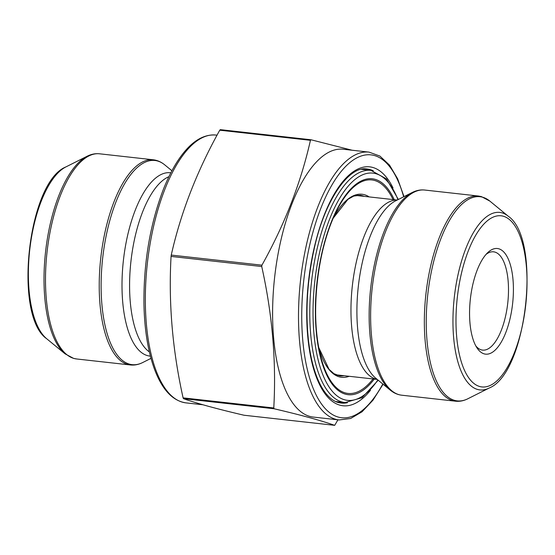 <?xml version="1.0" encoding="UTF-8"?>
<svg xmlns="http://www.w3.org/2000/svg" width="555" height="555" viewBox="0 0 555 555"><rect width="100%" height="100%" fill="white"/><g stroke="black" fill="none" stroke-linecap="round" stroke-linejoin="round"><path stroke-width="0.83" d="M337.94 419.816L334.686 425.338C321.081 420.537 300.9 415.015 274.142 408.771L273.775 407.974C276.397 361.562 272.387 314.414 261.738 266.525L261.925 265.179C284.736 224.296 300.907 182.671 310.439 140.311L310.987 139.763L352.085 150.225M310.987 139.763L220.314 129.655L219.759 130.203C196.956 171.086 180.784 212.711 171.245 255.078L171.065 256.424C168.436 302.829 172.452 349.976 183.095 397.866L183.462 398.663C196.956 403.429 217.137 408.952 244.013 415.23L334.686 425.338M475.808 345.897A49.45 19.765 96.4 0 0 482.628 350.115A49.45 19.765 96.4 0 0 507.561 304.702A49.45 19.765 96.4 0 0 494.803 252.06A49.45 19.765 96.4 0 0 493.582 251.824A49.45 19.765 96.4 0 0 486 254.44M339.161 419.955L313.256 417.069A134.747 53.856 -83.6 0 1 286.283 391.733A134.747 53.856 -83.6 0 1 281.191 239.004A134.747 53.856 -83.6 0 1 343.108 149.226L369.006 152.112A134.747 53.856 -83.6 0 0 301.053 275.863A134.747 53.856 -83.6 0 0 335.824 419.316A134.747 53.856 -83.6 0 0 339.161 419.955L350.656 418.491L362.061 411.775L372.974 400.204L383.089 384.233M498.681 248.765A53.155 21.25 -83.6 0 1 510.406 317.051A53.155 21.25 -83.6 0 1 476.974 347.86A53.155 21.25 -83.6 0 1 470.369 298.992A53.155 21.25 -83.6 0 1 487.574 252.775A53.155 21.25 -83.6 0 1 498.681 248.765M357.871 195.207A90.86 36.318 -83.6 0 1 357.892 195.214A90.86 36.318 -83.6 0 1 359.779 195.866M339.785 375.242A90.86 36.318 -83.6 0 1 337.787 375.464M364.108 196.345A90.86 36.318 96.4 0 0 362.221 195.693A90.86 36.318 96.4 0 0 359.973 195.263L353.701 196.095L347.992 199.287L333.166 218.254A92.102 36.81 -83.6 0 1 364.337 194.687A92.102 36.81 -83.6 0 1 369.158 196.907M318.757 347.541L329.039 369.304L333.909 373.681L339.847 375.874A90.86 36.318 96.4 0 0 344.121 375.728M349.171 376.29A92.102 36.81 -83.6 0 1 339.382 376.88A92.102 36.81 -83.6 0 1 318.757 347.555M393.058 199.571A107.42 42.936 96.4 0 0 335.491 213.113A107.42 42.936 96.4 0 0 319.895 353.07A107.42 42.936 96.4 0 0 345.363 392.933A107.42 42.936 96.4 0 0 373.064 378.954M397.935 199.675A114.351 45.704 96.4 0 0 322.143 242.056A114.351 45.704 96.4 0 0 344.724 399.822A114.351 45.704 96.4 0 0 377.851 379.925M374.264 379.086A108.655 43.429 -83.6 0 1 345.501 394.189A108.655 43.429 -83.6 0 1 323.204 247.502A108.655 43.429 -83.6 0 1 394.251 199.703M378.205 380.217L362.103 397.658L345.03 402.569A116.821 46.689 -83.6 0 1 342.137 402.014A116.821 46.689 -83.6 0 1 311.993 277.646A116.821 46.689 -83.6 0 1 370.906 170.357L361.492 169.31M310.439 140.311L219.759 130.203M261.925 265.179L171.245 255.078M261.738 266.525L171.065 256.424M273.775 407.974L183.095 397.866M274.142 408.771L183.462 398.663M65.102 353.861A102.731 41.056 -83.6 0 1 45.579 251.651A102.731 41.056 -83.6 0 1 87.121 156.246C91.228 154.172 95.356 153.36 99.505 153.797A103.223 41.257 96.4 0 0 47.453 248.598A103.223 41.257 96.4 0 0 74.086 358.488A103.223 41.257 96.4 0 0 76.639 358.974L73.614 358.398L65.102 353.861L46.703 338.744A89.306 35.693 96.4 0 1 29.734 249.882A89.306 35.693 96.4 0 1 65.851 166.944L87.121 156.246M76.639 358.974L130.369 364.961A103.223 41.257 -83.6 0 1 127.817 364.475A103.223 41.257 -83.6 0 1 101.177 254.585A103.223 41.257 -83.6 0 1 153.236 159.784L99.505 153.797M171.911 170.76L164.773 164.897A102.731 41.056 96.4 0 0 157.412 160.95A102.731 41.056 96.4 0 0 103.48 251.609A102.731 41.056 96.4 0 0 129.572 364.17A102.731 41.056 96.4 0 0 142.753 362.512L151.002 358.363M170.829 172.82A92.234 36.866 96.4 0 0 123.841 256.743A92.234 36.866 96.4 0 0 147.554 355.637A92.234 36.866 96.4 0 0 150.398 356.123M168.9 176.698A90.243 36.068 96.4 0 0 130.959 261.162A90.243 36.068 96.4 0 0 149.371 351.919M215.839 135.045A134.747 53.856 96.4 0 0 147.887 258.79A134.747 53.856 96.4 0 0 182.657 402.243A134.747 53.856 96.4 0 0 185.994 402.881C172.765 400.953 162.317 389.867 154.637 369.63C148.032 351.78 144.466 329.878 143.946 303.939C143.592 262.931 149.94 225.073 162.99 190.358C167.367 179.119 172.23 169.372 177.579 161.123C189.616 142.704 202.374 134.012 215.839 135.045L217.06 135.177M403.665 196.796A132.277 52.871 96.4 0 0 314.359 227.252A132.277 52.871 96.4 0 0 338.411 417.117A132.277 52.871 96.4 0 0 382.797 383.991M370.483 390.262A120.22 48.049 -83.6 0 1 340.048 405.199A120.22 48.049 -83.6 0 1 314.976 244.526A120.22 48.049 -83.6 0 1 393.03 187.972M373.293 170.767A117.75 47.064 96.4 0 0 370.039 169.566A117.75 47.064 96.4 0 0 367.126 169.004C349.719 165.383 325.036 198.863 314.324 248.251C307.206 280.171 305.278 311.091 308.538 341.013C310.155 354.68 312.847 366.46 316.621 376.346C319.444 383.692 322.684 389.568 326.34 393.974C330.232 398.601 334.27 401.466 338.446 402.562L341.041 403.062A117.75 47.064 96.4 0 0 347.444 402.701M377.178 379.37A90.243 36.068 -83.6 0 1 352.342 285.839A90.243 36.068 -83.6 0 1 397.158 200.064M375.839 378.274A92.234 36.866 -83.6 0 1 358.308 286.505A92.234 36.866 -83.6 0 1 395.611 200.848L412.247 192.481A102.731 41.056 -83.6 0 0 370.705 287.885A102.731 41.056 -83.6 0 0 390.227 390.096L375.839 378.274M424.631 190.032A103.223 41.257 96.4 0 0 372.197 288.052A103.223 41.257 96.4 0 0 401.764 395.209L455.495 401.196A103.223 41.257 -83.6 0 1 425.921 294.039A103.223 41.257 -83.6 0 1 478.361 196.019L424.631 190.032C420.482 189.595 416.354 190.407 412.247 192.481M482.531 197.185A102.731 41.056 96.4 0 0 428.606 287.844A102.731 41.056 96.4 0 0 454.698 400.405A102.731 41.056 96.4 0 0 467.879 398.747L489.149 388.049A89.306 35.693 -83.6 0 1 477.695 389.492A89.306 35.693 -83.6 0 1 455.01 291.639A89.306 35.693 -83.6 0 1 501.893 212.822A89.306 35.693 -83.6 0 1 508.297 216.256L489.898 201.132A102.731 41.056 96.4 0 0 482.531 197.185M503.149 216.186A86.094 34.41 96.4 0 0 456.605 335.976A86.094 34.41 96.4 0 0 514.693 351.87A86.094 34.41 96.4 0 0 503.149 216.186M345.03 402.569L335.608 401.522M337.704 375.444L339.48 375.208M359.473 195.832L357.788 195.214M370.906 170.357L386.481 178.911L398.344 199.467M335.491 213.113C317.439 249.653 310.328 313.45 319.895 353.07M202.915 404.768L185.994 402.881M153.236 159.784C157.384 160.27 161.227 161.977 164.773 164.897M130.369 364.961C134.518 365.405 138.646 364.586 142.753 362.512M65.851 166.944C27.993 181.908 13.07 315.809 46.703 338.744M336.018 374.819L377.227 379.419M356.012 195.443L397.22 200.036M401.764 395.209C397.616 394.723 393.772 393.016 390.227 390.096M489.898 201.132L481.386 196.602L478.361 196.019M455.495 401.196C459.644 401.64 463.772 400.821 467.879 398.747M508.297 216.256C541.93 239.191 527.007 373.085 489.149 388.049M403.998 196.63L397.644 178.821L389.548 165.133L379.904 156.066L369.006 152.112"/></g></svg>
